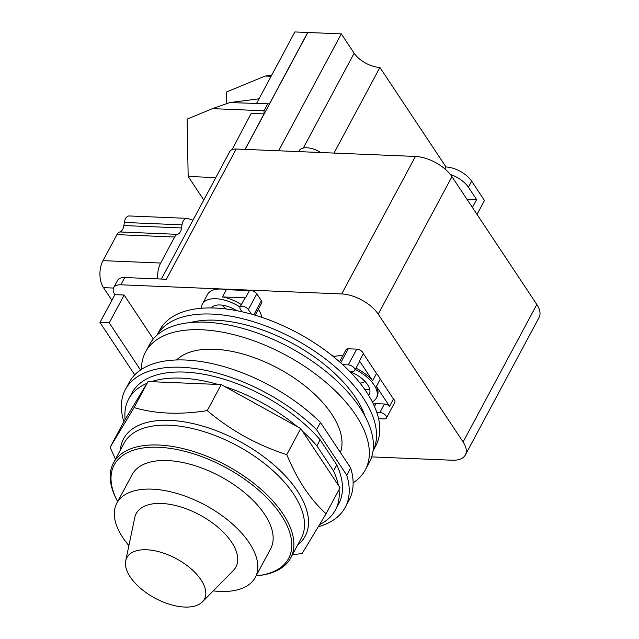 <?xml version="1.0" encoding="UTF-8"?>
<svg xmlns="http://www.w3.org/2000/svg" width="639" height="639" viewBox="0 0 639 639"><rect width="100%" height="100%" fill="white"/><g stroke="black" fill="none" stroke-linecap="round" stroke-linejoin="round"><path stroke-width="0.96" d="M130.22 576.945A43.987 22.421 28.2 0 1 125.723 560.778A43.987 22.421 28.2 0 1 158.145 551.537A43.987 22.421 28.2 0 1 201.037 579.877A43.987 22.421 28.2 0 1 202.403 601.898A43.987 22.421 28.2 0 1 167.186 603.504A43.987 22.421 28.2 0 1 130.22 576.945M125.723 560.778L134.757 517.622A56.559 28.827 28.2 0 1 176.444 505.737A56.559 28.827 28.2 0 1 231.59 542.176A56.559 28.827 28.2 0 1 233.347 570.483L202.403 601.898M128.886 545.65A78.549 40.033 28.2 0 1 122.848 537.671A78.549 40.033 28.2 0 1 116.841 503.173A78.549 40.033 28.2 0 1 177.977 493.763A78.549 40.033 28.2 0 1 249.298 542.91A78.549 40.033 28.2 0 1 255.296 577.408A78.549 40.033 28.2 0 1 213.25 590.883M116.841 503.173L132.169 474.577A78.549 40.033 28.2 0 1 193.305 465.176A78.549 40.033 28.2 0 1 264.626 514.323A78.549 40.033 28.2 0 1 270.624 548.821L255.296 577.408M117.68 501.607A98.949 50.425 28.2 0 1 117.025 500.353A98.949 50.425 28.2 0 1 163.712 447.612A98.949 50.425 28.2 0 1 281.04 515.002A98.949 50.425 28.2 0 1 257.549 575.699A98.949 50.425 28.2 0 1 256.135 575.843M117.025 500.353L116.314 498.955A100.547 51.24 28.2 0 1 113.438 462.979A100.547 51.24 28.2 0 1 191.684 450.934A100.547 51.24 28.2 0 1 282.973 513.844A100.547 51.24 28.2 0 1 290.657 558.007A100.547 51.24 28.2 0 1 259.099 575.523L257.549 575.699M115.459 459.201L110.132 447.292L134.078 407.586C155.628 413.904 180.014 414.911 207.252 410.613C230.919 430.59 257.421 445.255 286.783 454.617C292.287 467.756 298.125 478.938 304.308 488.164C310.442 497.477 317.695 506.024 326.074 513.804L302.127 553.51L292.382 554.796M333.542 470.935L316.864 445.822L320.107 439.768L336.785 464.888L333.542 470.935A117.32 59.786 28.2 0 1 338.319 485.193L340.036 487.773L326.074 513.804M338.319 485.193L300.737 428.585L286.783 454.617M300.737 428.585L221.206 384.59L207.252 410.613M221.206 384.59L148.04 381.555L134.078 407.586M148.04 381.555L124.086 421.261L110.132 447.292M339.005 489.69A117.32 59.786 28.2 0 1 335.451 509.962A117.32 59.786 28.2 0 1 319.78 524.523M302.447 431.165A117.32 59.786 28.2 0 1 316.864 445.822M224.68 386.507A117.32 59.786 28.2 0 1 297.271 426.668M151.227 381.691A117.32 59.786 28.2 0 1 218.019 384.454M125.132 419.535A117.32 59.786 28.2 0 1 128.663 399.079A117.32 59.786 28.2 0 1 146.994 383.288M336.785 464.888A117.32 59.786 28.2 0 1 338.702 503.907L335.451 509.962M128.663 399.079L131.914 393.033A117.32 59.786 28.2 0 1 214.472 376.579A117.32 59.786 28.2 0 1 320.107 439.768M346.753 475.192L316.569 429.727L320.458 422.467L350.643 467.932L346.753 475.192A124.701 63.549 28.2 0 1 345.204 507.398A124.701 63.549 28.2 0 1 318.478 526.728M123.846 421.708A124.701 63.549 28.2 0 1 125.404 389.542A124.701 63.549 28.2 0 1 206.573 370.54A124.701 63.549 28.2 0 1 316.569 429.727M125.404 389.542L129.302 382.282A124.701 63.549 28.2 0 1 210.463 363.279A124.701 63.549 28.2 0 1 320.458 422.467M350.643 467.932A124.701 63.549 28.2 0 1 349.102 500.137L345.204 507.398M271.679 75.202L265.185 76.033L226.198 92.12L226.406 103.75M192.978 220.175L187.698 218.482A7.98 4.729 92.4 0 0 186.939 218.346L129.254 215.958A7.98 4.729 92.4 0 0 124.317 222.46L123.886 225.559A7.98 4.729 -87.6 0 1 119.844 231.957A7.98 4.729 92.4 0 0 116.953 234.625L103.007 260.648A19.154 11.35 92.4 0 0 103.494 287.646L111.889 300.282M186.939 218.346A7.98 4.729 92.4 0 0 182.003 224.848L181.572 227.947A7.98 4.729 -87.6 0 1 177.522 234.345A7.98 4.729 92.4 0 0 174.639 237.013L160.685 263.036A19.154 11.35 92.4 0 0 157.697 278.9M259.011 98.821L229.8 102.559L212.499 108.646L187.123 119.118L188.17 176.46L203.793 199.999M271.104 76.281L265.185 76.033M269.434 103.885L256.59 103.35L294.875 31.95L307.718 32.485L269.434 103.885L229.8 102.559M215.798 177.61L188.17 176.46M364.749 381.179A11.814 6.023 28.2 0 1 359.965 383.025M369.606 388.959A21.95 11.182 28.2 0 1 364.909 389.638M231.925 149.35L232.748 149.39A14.37 7.325 -151.8 0 0 232.093 149.614L251.207 113.383L264.059 113.91L264.003 110.779L212.499 108.646M264.003 110.779L267.565 104.125M307.726 32.709L245.152 149.398M466.909 199.192L476.622 199.592L472.405 207.459M450.367 174.487A20.752 10.575 28.2 0 1 468.411 187.227L476.622 199.592M477.021 214.424L484.49 200.502L471.654 181.172A20.752 10.575 -151.8 0 0 445.982 166.971L444.928 168.944M278.628 150.78L341.314 33.875L354.15 53.205A20.831 10.615 -151.8 0 0 379.917 67.462L445.982 166.971M341.314 33.875L307.846 32.485L245.16 149.398M298.597 151.611L298.98 150.9A17.557 8.946 28.2 0 1 306.864 147.769A17.557 8.946 28.2 0 1 320.77 152.529M226.31 309.004A20.752 10.575 28.2 0 1 222.228 305.162M232.093 149.614A14.37 7.325 -151.8 0 0 229.752 151.587L161.403 279.051M349.956 371.698A21.95 11.182 28.2 0 1 369.238 394.295A21.95 11.182 28.2 0 1 368.591 395.253M264.059 113.91L245.033 149.39M379.917 67.462L334.013 153.08M211.237 307.942A20.752 10.575 28.2 0 1 220.08 304.971A20.752 10.575 28.2 0 1 236.59 310.642M140.516 369.997L109.229 322.871L99.98 322.487L114.908 294.651A15.959 8.131 28.2 0 1 113.686 287.646A15.959 8.131 28.2 0 1 120.851 284.794L341.697 293.948A29.53 15.048 28.2 0 1 378.232 314.156L463.099 441.988A29.53 15.048 28.2 0 1 465.352 454.952L539.076 317.463A29.53 15.048 -151.8 0 0 536.824 304.491L451.957 176.66A29.53 15.048 -151.8 0 0 415.422 156.451L236.198 149.023A14.37 7.325 -151.8 0 0 232.748 149.39M236.198 149.023L166.372 279.259L124.749 277.534A15.959 8.131 -151.8 0 0 117.576 280.377L113.686 287.646M99.98 322.487L134.741 374.853M372.297 401.843A30.009 15.296 -151.8 0 0 376.339 398.105A30.009 15.296 -151.8 0 0 355.292 369.51M240.064 307.024A30.329 15.456 -151.8 0 0 215.942 298.732A30.329 15.456 -151.8 0 0 202.323 304.148A30.329 15.456 -151.8 0 0 201.341 308.27M202.323 304.148L207.515 294.467A30.329 15.456 28.2 0 1 221.134 289.052A30.329 15.456 28.2 0 1 226.39 289.675L222.492 296.935A30.329 15.456 28.2 0 1 241.366 304.603M465.352 454.952A29.53 15.048 28.2 0 1 452.092 460.224L371.682 456.893M114.908 294.651L124.158 295.034L109.229 322.871M124.158 295.034L153.304 338.942M356.011 368.176A30.009 15.296 28.2 0 1 372.617 380.74L376.507 373.48A30.009 15.296 28.2 0 1 380.285 379.159L376.387 386.427A30.009 15.296 28.2 0 1 377.05 396.771L376.339 398.105M333.63 356.826L333.67 356.754A30.009 15.296 28.2 0 1 341.53 355.787A30.009 15.296 28.2 0 1 342.712 355.859M331.577 355.172L332.655 355.22L333.67 356.754M332.655 355.22L332.352 355.795M258.308 309.3A30.329 15.456 28.2 0 1 261.822 317.343M340.244 452.268A94.772 48.3 -151.8 0 0 340.643 451.773M240.032 307.095A4.944 2.524 28.2 0 1 243.882 306.504A4.944 2.524 28.2 0 1 248.371 309.596L251.383 314.132A122.544 62.454 -151.8 0 0 242.085 311.792L240.408 309.268A4.944 2.524 28.2 0 1 240.032 307.095L244.577 298.621A4.944 2.524 28.2 0 1 245.528 297.886L222.492 296.935M245.528 297.886L249.418 290.625A4.944 2.524 28.2 0 1 256.814 293.86L261.367 300.721A4.944 2.524 28.2 0 1 261.742 302.894L255.137 315.219M226.39 289.675L249.418 290.625M339.525 361.81L346.034 349.677A4.944 2.524 28.2 0 1 348.255 348.79L356.73 349.142A4.944 2.524 28.2 0 1 363.351 353.655L376.507 373.48M363.351 353.655L359.461 360.923A4.944 2.524 28.2 0 1 359.334 361.97L354.797 370.436A4.944 2.524 28.2 0 1 352.576 371.323L349.453 371.195A122.544 62.454 -151.8 0 0 342.688 364.645L348.295 364.877A4.944 2.524 28.2 0 1 353.247 366.978A4.944 2.524 28.2 0 1 354.797 370.436M372.617 380.74L359.461 360.923M373.671 404.655L373.735 404.535A4.944 2.524 28.2 0 1 375.964 403.656L384.438 404.008A4.944 2.524 28.2 0 1 389.55 406.244L376.387 386.427M389.55 406.244L393.44 398.984A4.944 2.524 28.2 0 1 394.83 402.298L386.395 418.034A4.944 2.524 28.2 0 1 384.175 418.92L378.568 418.689A122.544 62.454 -151.8 0 0 376.778 412.347L379.893 412.474A4.944 2.524 28.2 0 1 384.854 414.575A4.944 2.524 28.2 0 1 386.395 418.034M380.285 379.159L393.44 398.984M176.588 359.965A94.772 48.3 28.2 0 1 252.549 357.049A94.772 48.3 28.2 0 1 331.705 414.112A94.772 48.3 28.2 0 1 340.395 452.492M141.499 369.342A124.701 63.549 28.2 0 1 145.524 352.017A124.701 63.549 28.2 0 1 242.572 337.088A124.701 63.549 28.2 0 1 355.795 415.11A124.701 63.549 28.2 0 1 365.324 469.873A124.701 63.549 28.2 0 1 353.127 482.812M342.688 364.645A122.544 62.454 -151.8 0 0 251.383 314.132M376.778 412.347A122.544 62.454 -151.8 0 0 349.453 371.195M373.04 450.91L375.82 445.726A122.544 62.454 -151.8 0 0 378.568 418.689M242.085 311.792A122.544 62.454 -151.8 0 0 214.856 308.038A122.544 62.454 -151.8 0 0 159.83 329.916L157.05 335.1M145.524 352.017L149.582 344.453A124.701 63.549 28.2 0 1 246.63 329.516A124.701 63.549 28.2 0 1 359.845 407.546A124.701 63.549 28.2 0 1 369.382 462.309L365.324 469.873M373.048 450.862A122.544 62.454 -151.8 0 0 333.606 365.524A122.544 62.454 -151.8 0 0 211.621 314.068A122.544 62.454 -151.8 0 0 157.082 335.068M365.109 416.34A113.111 57.646 -151.8 0 0 215.694 320.203A113.111 57.646 -151.8 0 0 190.23 322.567M113.438 462.979L124.054 443.186A100.547 51.24 28.2 0 1 169.199 425.231A100.547 51.24 28.2 0 1 293.589 494.051A100.547 51.24 28.2 0 1 301.273 538.206L290.657 558.007M297.614 545.043A103.023 52.502 -151.8 0 0 297.327 490.88A103.023 52.502 -151.8 0 0 169.87 420.374A103.023 52.502 -151.8 0 0 120.388 450.016M160.685 263.036L103.007 260.648M174.639 237.013L116.953 234.625M177.522 234.345L119.844 231.957M181.572 227.947L123.886 225.559M182.003 224.848L124.317 222.46M113.494 288.061L103.494 287.646M468.411 187.227L471.654 181.172M303.301 148.04L354.15 53.205M120.851 284.794L124.749 277.534M341.697 293.948L415.422 156.451M378.232 314.156L451.957 176.66M463.099 441.988L536.824 304.491M256.814 293.86L248.371 309.596M356.73 349.142L348.295 364.877M384.438 404.008L379.893 412.474M375.964 403.656L374.478 406.42M348.255 348.79L340.715 362.856M261.367 300.721L253.803 314.827M340.18 452.164L340.978 450.671"/></g></svg>
